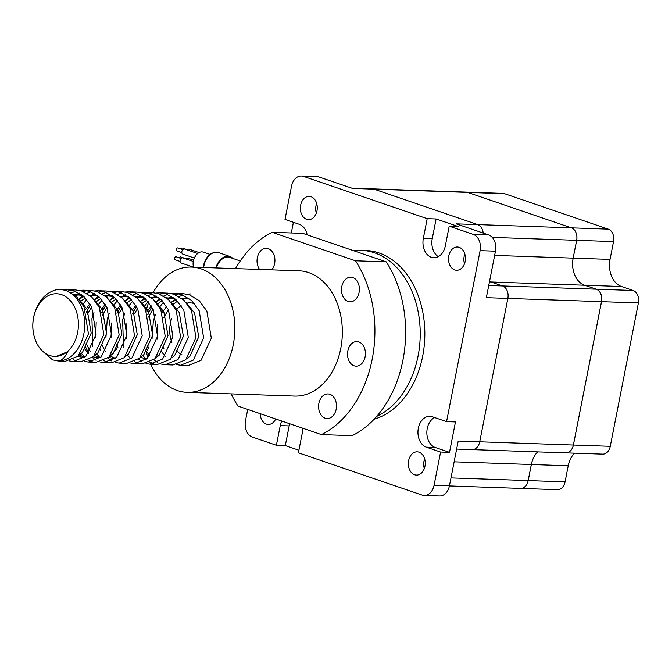 <?xml version="1.0" encoding="UTF-8"?>
<svg xmlns="http://www.w3.org/2000/svg" width="672" height="672" viewBox="0 0 672 672"><rect width="100%" height="100%" fill="white"/><g stroke="black" fill="none" stroke-linecap="round" stroke-linejoin="round"><path stroke-width="1.01" d="M77.633 332.598A31.34 22.789 -88 0 0 61.597 294.672A31.34 22.789 -88 0 0 33.625 317.562A31.34 22.789 -88 0 0 35.179 339.57A31.34 22.789 -88 0 0 54.541 356.404A31.34 22.789 -88 0 0 68.183 350.843A31.34 22.789 -88 0 0 77.633 332.598M35.179 339.57C32.659 332.632 32.138 325.172 33.6 317.209C37.254 301.661 45.175 292.412 57.364 289.481A35.818 26.04 92 0 1 59.942 289.397A35.818 26.04 92 0 1 83.849 333.782A35.818 26.04 92 0 1 60.035 360.898L52.651 359.974L41.975 350.591M60.06 289.397L66.284 290.455L76.348 296.428L83.992 306.785L88.452 333.942L78.187 356.068L65.386 361.259L57.708 360.99M64.008 289.867L67.864 289.674L73.97 290.724L84.034 296.688L91.669 307.045L96.13 334.211L85.865 356.336L73.063 361.519L69.233 360.914M67.805 290.993L71.694 290.128M67.864 289.674L75.55 289.934L81.648 290.993L91.711 296.957L99.347 307.314L103.816 334.471L93.542 356.605L80.741 361.788L73.063 361.519M71.585 292.849L75.482 291.262M79.372 290.396L83.227 290.203L89.326 291.253L99.389 297.226L107.033 307.583L111.493 334.74L101.228 356.866L88.427 362.057L84.596 361.444M75.34 295.537L79.262 293.118M83.168 291.53L87.049 290.665M83.227 290.203L90.905 290.472L97.003 291.522L107.066 297.494L114.71 307.843L119.171 335.009L108.906 357.134L96.104 362.326L88.427 362.057M79.271 299.048L83.017 295.798M86.94 293.378L90.846 291.791M94.727 290.926L98.582 290.732L104.681 291.791L114.744 297.755L122.388 308.112L126.848 335.278L116.584 357.403L103.782 362.586L99.952 361.973M82.732 304.441L86.747 299.527M90.703 296.066L91.232 295.68M92.257 295L94.618 293.647M98.524 292.06L102.404 291.194M98.582 290.732L106.26 291.001L112.367 292.06L122.43 298.024L130.066 308.381L134.526 335.538L124.261 357.664L111.46 362.855L103.782 362.586M86.285 312.312L90.409 304.71M94.424 299.788L98.381 296.335M102.304 293.916L106.201 292.328M110.09 291.463L113.938 291.27L120.044 292.32L130.108 298.292L137.743 308.641L142.212 335.807L131.939 357.932L119.137 363.124L115.307 362.51M92.803 346.374L91.921 318.62L93.962 312.581M98.087 304.97L102.102 300.056M106.058 296.604L106.596 296.218M107.612 295.529L109.981 294.176M113.879 292.589L117.768 291.732M113.946 291.27L121.624 291.539L127.722 292.589L137.785 298.553L145.429 308.91L149.89 336.076L139.625 358.201L126.823 363.384L119.137 363.124M101.64 312.841L105.764 305.239M109.788 300.325L113.736 296.864M117.659 294.445L121.565 292.858M125.446 291.992L129.301 291.799L135.4 292.858L145.463 298.822L153.107 309.179L157.567 336.336L147.302 358.47L134.501 363.653L130.67 363.04M105.932 337.478L107.276 319.15L109.326 313.11M113.442 305.508L117.466 300.586M121.414 297.133L125.336 294.714M129.242 293.126L133.123 292.261M129.301 291.799L136.979 292.068L143.077 293.118L153.14 299.09L160.784 309.448L165.245 336.605L154.98 358.73L142.178 363.922L134.501 363.653M117.004 313.379L121.128 305.768M125.143 300.854L129.1 297.402M133.014 294.974L136.92 293.387M140.801 292.53L144.656 292.337L150.763 293.387L160.826 299.351L168.462 309.708L172.922 336.874L162.658 358.999L149.856 364.182L146.026 363.577M123.522 347.441L122.632 319.687L124.681 313.639M129.444 305.13L132.821 301.123M136.777 297.662L140.7 295.243M144.598 293.656L148.487 292.79M144.656 292.337L152.342 292.597L158.441 293.656L168.504 299.62L176.14 309.977L180.608 337.134L170.335 359.268L157.534 364.451L149.856 364.182M132.359 313.908L136.483 306.306M140.498 301.384L144.455 297.931M148.378 295.512L152.275 293.924M156.164 293.059L160.02 292.866L166.118 293.916L176.182 299.888L183.826 310.246L188.286 337.403L178.021 359.528L165.22 364.72L161.389 364.106M144.161 306.575L148.184 301.652M152.132 298.2L156.055 295.781M159.961 294.193L163.842 293.328M160.02 292.866L167.698 293.135L173.796 294.185L183.859 300.157L191.503 310.506L195.964 337.672L185.699 359.797L172.897 364.988L165.22 364.72M147.722 314.437L151.838 306.835M155.862 301.921L159.81 298.46M163.733 296.041L167.639 294.454M171.52 293.588L175.375 293.395L181.474 294.454L191.537 300.418L199.181 310.775L203.641 337.94L193.376 360.066L180.575 365.249L176.744 364.636M152.006 339.074L153.35 320.754L155.4 314.706M159.524 307.104L163.54 302.19M167.496 298.729L171.41 296.31M175.316 294.722L179.197 293.857M175.375 293.395L183.053 293.664L189.16 294.722L199.223 300.686L206.858 311.044L211.319 338.201L201.054 360.326L188.252 365.518L180.575 365.249M171.427 302.24L175.174 298.998M179.096 296.579L182.994 294.991M186.883 294.126L190.73 293.933M76.91 361.175L73.114 359.562M92.274 361.712L88.469 360.1M84.731 357.311L81.052 352.968M96.155 360.36L92.408 357.58M88.729 353.228L85.126 346.114M107.629 362.242L103.832 360.629M100.086 357.848L96.407 353.497M111.51 360.898L107.764 358.117M112.073 354.48L111.762 354.026M116.701 349.306L115.844 347.172M138.348 363.308L134.551 361.696M130.805 358.915L127.428 355.009M142.229 361.964L138.482 359.176M153.703 363.838L149.906 362.225M146.16 359.444L142.481 355.093M157.584 362.494L153.838 359.713M147.42 350.372L146.555 348.239M158.147 356.076L157.844 355.631M54.541 356.404L56.087 356.454L67.116 351.91L68.183 350.843C66.125 355.572 63.412 358.924 60.035 360.898M74.164 294.588L82.505 295.378M82.673 357.378L77.902 356.328M79.036 299.216L83.882 296.562M89.519 295.126L97.868 295.915M98.028 357.907L93.257 356.857M88.376 353.665L84.126 348.172M85.369 309.851L89.838 303.761M94.391 299.746L99.246 297.091M104.882 295.655L113.224 296.444M113.392 358.445L108.62 357.395M100.363 350.154L99.481 348.701M95.668 337.134L96.188 322.468M100.733 310.38L105.193 304.298M109.746 300.283L114.601 297.62M120.238 296.184L128.587 296.974M115.727 350.692L114.845 349.238M111.023 337.663L111.544 322.997M116.088 310.918L120.557 304.828M125.135 300.796L129.965 298.158M135.593 296.722L143.942 297.511M126.378 338.192L126.899 323.526M132.518 309.716L135.912 305.357M140.465 301.35L145.32 298.687M150.956 297.251L159.298 298.04M149.814 355.799L145.564 350.305M146.807 311.976L151.267 305.894M155.828 301.879L160.675 299.225M166.312 297.788L174.661 298.57M165.169 356.328L160.919 350.834M157.097 339.259L157.618 324.593M162.162 312.514L166.631 306.424M171.184 302.408L176.039 299.754M181.675 298.318L190.016 299.107M78.926 299.09L87.074 309.296L91.216 333.077L82.471 352.439L79.598 354.673M75.113 295.344L81.53 294.63M94.282 299.628L102.43 309.834L106.571 333.606L97.835 352.976L94.954 355.202M84.756 357.286L79.296 354.992M80.69 301.325L85.352 297.982M90.468 295.873L96.894 295.159M109.645 300.157L117.785 310.363L121.934 334.135L113.19 353.506L110.309 355.732M100.12 357.823L94.651 355.522M90.166 351.221L86.125 343.627M87.091 314.941L91.56 306.835M96.054 301.854L100.708 298.511M105.832 296.411L109.939 295.714M107.881 295.537L112.249 295.688M125 300.686L133.148 310.892L137.29 334.673L128.545 354.043L125.672 356.269M115.458 358.352L110.006 356.051M105.529 351.758L101.489 344.156M102.455 315.479L106.924 307.364M111.409 302.392L116.063 299.048M121.187 296.94L127.604 296.226M140.356 301.224L148.504 311.43L152.653 335.202L143.909 354.572L141.028 356.798M117.911 347.298L116.844 344.694M119.078 313.177L122.279 307.902M127.151 302.593L131.426 299.578M136.55 297.478L142.968 296.755M155.719 301.753L163.867 311.959L168.008 335.74L159.264 355.102L156.391 357.336M146.194 359.419L140.725 357.118M134.434 313.715L137.642 308.431M142.128 303.458L146.782 300.115M151.906 298.007L158.323 297.284M171.074 302.291L179.222 312.497L183.372 336.269L174.628 355.639L171.746 357.865M148.63 348.365L147.563 345.752M148.529 317.075L152.998 308.96M157.483 303.988L162.145 300.644M167.261 298.536L173.687 297.822M186.438 302.82L194.578 313.026L198.727 336.798L189.983 356.168L187.102 358.394M163.985 348.894L162.918 346.29M163.884 317.604L168.353 309.498M172.847 304.517L177.5 301.174M182.624 299.074L188.807 298.343L184.674 298.2M307.222 234.864A15.666 11.39 -88 0 0 299.242 224.288L285.004 219.425L291.522 186.203A13.432 9.769 -88 0 1 301.417 176.005L316.772 176.534A13.432 9.769 -88 0 1 318.864 176.921L352.498 188.412L374.002 189.16A10.298 7.484 -88 0 0 372.397 188.866L351.708 188.143M376.765 416.329A85.285 62.009 -88 0 0 418.068 356.034A85.285 62.009 -88 0 0 361.15 250.345A85.285 62.009 -88 0 0 353.59 250.715M374.178 419.177A85.285 62.009 -88 0 0 422.68 356.194A85.285 62.009 -88 0 0 365.753 250.505L361.15 250.345M408.626 460.664A11.642 8.467 -88 0 0 416.388 475.087A11.642 8.467 -88 0 0 424.964 466.25A11.642 8.467 -88 0 0 417.194 451.828A11.642 8.467 -88 0 0 408.626 460.664M424.645 458.85A11.642 8.467 -88 0 0 423.982 461.194A11.642 8.467 -88 0 0 424.309 468.602M448.804 255.856A11.642 8.467 -88 0 0 456.574 270.278A11.642 8.467 -88 0 0 465.15 261.442A11.642 8.467 -88 0 0 457.38 247.01A11.642 8.467 -88 0 0 448.804 255.856M464.822 254.041A11.642 8.467 -88 0 0 464.167 256.385A11.642 8.467 -88 0 0 464.486 263.785M300.636 205.22A11.642 8.467 -88 0 0 308.406 219.643A11.642 8.467 -88 0 0 316.982 210.806A11.642 8.467 -88 0 0 309.212 196.375A11.642 8.467 -88 0 0 300.636 205.22M316.655 203.398A11.642 8.467 -88 0 0 315.991 205.75A11.642 8.467 -88 0 0 316.319 213.15M260.165 413.658A11.642 8.467 -88 0 0 268.22 424.452A11.642 8.467 -88 0 0 275.713 418.975M571.385 227.858L477.725 224.608A10.298 7.484 -88 0 1 483.193 233.083A10.298 7.484 -88 0 0 477.725 224.608L374.002 189.16A10.298 7.484 -88 0 0 372.397 188.866L466.049 192.108A10.298 7.484 92 0 1 467.653 192.41L571.385 227.858A10.298 7.484 92 0 1 576.652 240.316L573.157 258.132A22.386 16.279 -88 0 0 584.606 285.23L596.24 289.204A10.298 7.484 92 0 1 601.507 301.661L573.376 445.04A10.298 7.484 92 0 1 565.79 452.861L472.139 449.61A10.298 7.484 -88 0 0 479.724 441.79L507.856 298.418A10.298 7.484 -88 0 0 502.589 285.953L490.955 281.98A22.386 16.279 92 0 1 489.544 281.4A22.386 16.279 92 0 0 490.955 281.98L489.443 281.929M537.659 451.886A22.386 16.279 -88 0 0 531.325 464.512L528.167 480.589A10.298 7.484 92 0 1 520.582 488.41L449.408 485.94M247.724 409.408L245.49 420.815A13.432 9.769 -88 0 0 252.361 437.077L276.394 445.284L280.258 425.603A15.666 11.39 -88 0 1 281.744 421.033M293.404 222.298L291.312 232.966M449.207 226.178L458.111 226.489L436.111 218.971L427.199 218.66L423.343 238.35A15.666 11.39 -88 0 0 433.801 257.762A15.666 11.39 -88 0 0 445.343 245.868L449.207 226.178L473.239 234.394L488.594 234.923L456.221 223.86L477.725 224.608L374.002 189.16L467.653 192.41L571.41 227.858A10.298 7.484 92 0 1 576.685 240.324L573.182 258.132A22.386 16.279 -88 0 0 584.64 285.23L596.274 289.204A10.298 7.484 92 0 1 601.541 301.669L573.409 445.04A10.298 7.484 92 0 1 565.824 452.861A10.298 7.484 92 0 1 565.807 452.861L602.683 454.138A10.298 7.484 92 0 0 610.268 446.317L573.409 445.04M427.199 218.66L303.509 176.392A13.432 9.769 -88 0 0 301.417 176.005M434.616 417.547A15.666 11.39 -88 0 0 426.854 433.096A15.666 11.39 -88 0 0 435.263 447.485L449.509 452.348L455.473 421.94L446.569 421.63L432.323 416.766A15.666 11.39 -88 0 0 429.887 416.312A15.666 11.39 -88 0 0 418.085 429.878A15.666 11.39 -88 0 0 426.359 447.174L440.597 452.046L434.078 485.268A13.432 9.769 -88 0 1 424.183 495.466A13.432 9.769 -88 0 1 422.092 495.079L298.402 452.81L302.266 433.121A15.666 11.39 -88 0 0 302.644 428.173M446.569 421.63L480.11 250.648A13.432 9.769 -88 0 0 473.239 234.394M456.649 449.072L472.139 449.61A10.298 7.484 -88 0 0 479.724 441.79L507.856 298.418L486.352 297.671L495.474 251.185A13.432 9.769 -88 0 0 488.594 234.923M289.716 423.755A15.666 11.39 -88 0 0 289.17 425.914L285.306 445.595L298.906 450.24M285.306 445.595L276.394 445.284M424.183 495.466L439.547 495.995A13.432 9.769 -88 0 0 449.442 485.797L458.22 441.05L573.376 445.04M449.509 452.348L440.597 452.046M601.507 301.661L507.856 298.418A10.298 7.484 -88 0 0 502.58 285.953L490.955 281.98L584.606 285.23M436.111 218.971L432.247 238.652A15.666 11.39 -88 0 0 438.295 256.67M537.692 451.886A22.386 16.279 -88 0 0 531.359 464.512L528.2 480.589A10.298 7.484 92 0 1 520.615 488.41A10.298 7.484 92 0 1 520.598 488.41M504.546 193.687A10.298 7.484 92 0 0 502.942 193.393L466.082 192.108A10.298 7.484 92 0 1 466.082 192.108A10.298 7.484 92 0 1 467.687 192.41L504.546 193.687L608.269 229.135A10.298 7.484 92 0 1 613.544 241.601L610.05 259.409A22.386 16.279 -88 0 0 621.499 286.507L633.133 290.48A10.298 7.484 92 0 1 638.4 302.946L610.268 446.317M574.552 453.163A22.386 16.279 -88 0 0 568.218 465.788L565.06 481.866A10.298 7.484 92 0 1 557.474 489.686L520.615 488.41M181.818 252.58L176.921 250.908A1.571 1.05 -71.1 0 1 176.35 249.388A1.571 1.05 -71.1 0 1 177.929 247.943L182.834 249.614M180.079 261.45L175.174 259.77A1.571 1.05 -71.1 0 1 174.611 258.25A1.571 1.05 -71.1 0 1 176.19 256.805L181.096 258.485M193.284 261.467L182.843 257.897A2.688 1.798 108.9 0 0 180.13 260.375A2.688 1.798 108.9 0 0 181.104 262.979L193.284 267.145M197.694 253.512L184.582 249.026A2.688 1.798 108.9 0 0 181.868 251.504A2.688 1.798 108.9 0 0 182.843 254.117L194.334 258.04M209.966 254.394L203.272 252.109A9.845 6.602 108.9 0 0 193.334 261.198A9.845 6.602 108.9 0 0 193.62 267.154M240.265 260.971L229.58 257.317A13.432 9.005 108.9 0 0 216.451 267.943M232.739 258.392A14.322 9.601 108.9 0 0 229.866 256.469A14.322 9.601 108.9 0 0 215.83 267.926M199.097 252.58L189.185 249.194A2.688 1.798 108.9 0 0 187.278 249.95M193.578 260.156L187.446 258.056A2.688 1.798 108.9 0 0 185.539 258.821M179.382 257.897A1.571 1.05 -71.1 0 1 180.793 256.964L185.699 258.644M181.121 249.035A1.571 1.05 -71.1 0 1 182.532 248.102L187.438 249.774M186.841 303.148A26.863 19.53 92 0 1 190.176 302.87A26.863 19.53 92 0 1 194.359 303.652A26.863 19.53 92 0 1 194.678 303.761M150.629 364.216A62.672 45.57 -88 0 0 177.316 390.541A62.672 45.57 -88 0 0 187.076 392.356A62.672 45.57 -88 0 0 234.284 338.075A62.672 45.57 -88 0 0 201.18 268.892A62.672 45.57 -88 0 0 191.419 267.078A62.672 45.57 -88 0 0 153.107 292.639M148.714 302.291A62.672 45.57 -88 0 0 146.177 310.498M145.765 349.902A62.672 45.57 -88 0 0 148.033 357.764M187.076 392.356L294.588 396.085A62.672 45.57 -88 0 0 341.796 341.804A62.672 45.57 -88 0 0 308.692 272.614A62.672 45.57 -88 0 0 298.931 270.808L191.419 267.078M348.096 301.451A12.314 8.954 -88 0 0 350.011 301.804A12.314 8.954 -88 0 0 359.285 291.144A12.314 8.954 -88 0 0 352.783 277.553A12.314 8.954 -88 0 0 350.868 277.2A12.314 8.954 -88 0 0 341.594 287.86A12.314 8.954 -88 0 0 348.096 301.451M354.136 365.803A12.314 8.954 -88 0 0 356.051 366.156A12.314 8.954 -88 0 0 365.324 355.496A12.314 8.954 -88 0 0 358.823 341.905A12.314 8.954 -88 0 0 356.908 341.552A12.314 8.954 -88 0 0 347.634 352.212A12.314 8.954 -88 0 0 354.136 365.803M271.757 269.867A12.314 8.954 -88 0 0 274.722 257.704A12.314 8.954 -88 0 0 268.33 248.69A12.314 8.954 -88 0 0 266.406 248.338A12.314 8.954 -88 0 0 257.813 255.856A12.314 8.954 -88 0 0 259.577 269.438M325.189 418.194A12.314 8.954 -88 0 0 327.113 418.547A12.314 8.954 -88 0 0 336.386 407.887A12.314 8.954 -88 0 0 329.876 394.296A12.314 8.954 -88 0 0 327.961 393.943A12.314 8.954 -88 0 0 318.688 404.603A12.314 8.954 -88 0 0 325.189 418.194M231.176 393.884A107.444 78.12 -88 0 0 238.014 406.09L321.409 434.591A107.444 78.12 -88 0 0 355.505 260.803L272.11 232.302A107.444 78.12 -88 0 0 235.519 268.607M321.409 434.591L352.128 435.658A107.444 78.12 -88 0 0 386.224 261.862L302.828 233.36L272.11 232.302M355.505 260.803L386.224 261.862M182.011 354.875A26.863 19.53 92 0 1 176.652 350.633M171.856 342.485A26.863 19.53 92 0 1 171.713 318.419M176.215 310.12A26.863 19.53 92 0 1 181.087 305.575M596.24 289.204L488.746 285.474M610.05 259.409L494.642 255.41M576.652 240.316L492.24 237.392M528.167 480.589L450.988 477.91M568.218 465.788L454.146 461.832M434.078 485.268L449.442 485.797M480.11 250.648L495.474 251.185M303.509 176.392L318.864 176.921M425.082 460.832L424.066 460.79M289.17 425.914L280.258 425.603M435.263 447.485L426.359 447.174M432.247 238.652L423.343 238.35M565.06 481.866L528.2 480.589M638.4 302.946L601.541 301.669M608.269 229.135L571.41 227.858M613.544 241.601L576.685 240.324M621.499 286.507L584.64 285.23M633.133 290.48L596.274 289.204M203.188 267.49L203.473 265.499C206.245 255.822 211.218 251.504 218.392 252.546A14.322 9.601 108.9 0 0 203.935 265.759A14.322 9.601 108.9 0 0 203.666 267.506M81.295 294.613L77.162 294.47M96.659 295.151L92.526 295.008M127.369 296.218L123.236 296.075M142.733 296.747L138.6 296.604M158.088 297.276L153.955 297.133M173.452 297.814L169.319 297.671M218.392 252.546L229.866 256.469"/></g></svg>
